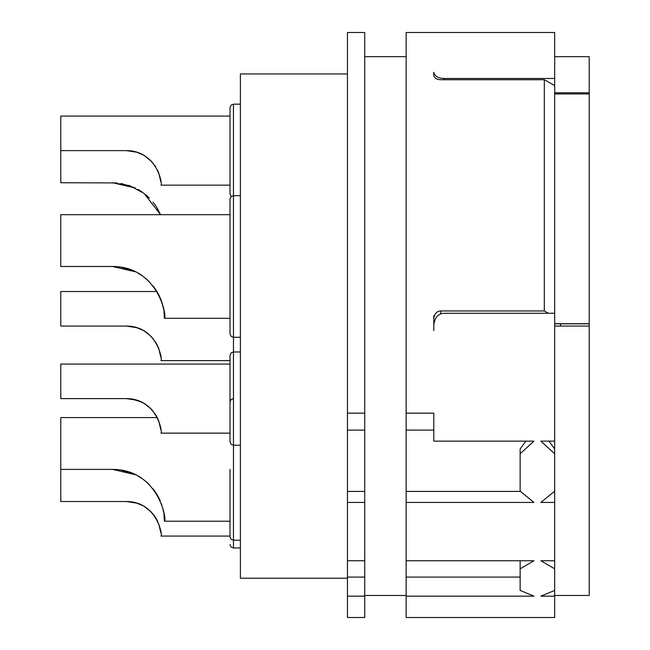 <?xml version="1.0" encoding="UTF-8"?>
<svg xmlns="http://www.w3.org/2000/svg" width="650" height="650" viewBox="0 0 650 650"><rect width="100%" height="100%" fill="white"/><g stroke="black" fill="none" stroke-linecap="round" stroke-linejoin="round"><path stroke-width="0.97" d="M554.678 313.267L444.153 313.267C438.189 313.56 434.736 317.501 433.794 325.073L433.794 318.768C434.411 313.779 436.719 311.171 440.7 310.96L544.318 310.96L544.318 79.722L440.7 79.722C436.719 79.584 434.411 78.195 433.794 75.562L433.794 72.329C434.736 76.221 438.189 78.268 444.153 78.471L554.678 78.471L554.678 448.979L548.925 441.131M520.471 491.424L406.161 491.424L406.161 32.5L554.678 32.5L554.678 78.471M406.161 413.164L433.794 413.164L433.794 441.131L533.951 441.131L520.138 453.765L520.138 448.979L525.891 441.131M520.138 577.078L406.161 577.078L406.161 502.442L533.951 502.442L520.138 491.156L520.138 453.765M406.161 560.755L533.951 560.755L520.138 568.831L520.138 560.755M554.678 441.131L540.865 441.131L554.678 453.765L554.678 491.156L540.865 502.442L554.678 502.442L554.678 560.755L540.865 560.755L554.678 568.831L554.678 590.419L540.865 596.156L554.678 596.156L554.678 617.5L406.161 617.5L406.161 596.156L533.951 596.156L520.138 590.419L520.138 568.831M406.161 430.113L433.794 430.113M406.161 502.442L406.161 491.424M406.161 596.156L406.161 577.078M554.678 590.419L554.678 596.156M554.678 491.156L554.678 502.442M554.678 453.765L554.678 448.979M554.678 326.072L589.217 326.072L589.217 595.465L554.678 595.465M433.794 317.428L433.794 330.598M433.794 315.632L433.794 318.768M548.421 313.267L544.318 310.96M544.318 79.722L554.678 85.564M554.678 92.771L589.217 92.771L589.217 326.072M589.217 323.838L555.352 323.838L589.217 323.838M554.678 56.68L589.217 56.68L589.217 92.771M560.544 323.838L560.544 326.072M554.678 323.838L555.352 323.838M554.678 323.716L589.217 323.716M554.678 93.949L589.217 93.949M554.678 568.831L554.678 560.755M364.715 595.465L406.161 595.465M364.715 56.68L406.161 56.68M364.715 491.424L347.449 491.424L347.449 502.442L364.715 502.442L364.715 32.5L347.449 32.5L347.449 413.164L364.715 413.164M347.449 491.424L347.449 413.164M347.449 502.442L347.449 560.755L364.715 560.755L364.715 502.442M347.449 596.156L364.715 596.156L364.715 617.5L347.449 617.5L347.449 560.755M347.449 430.113L364.715 430.113M364.715 596.156L364.715 560.755M364.715 577.078L347.449 577.078M347.449 73.946L240.386 73.946L240.386 578.199L347.449 578.199M240.386 547.974L233.472 547.974L233.472 540.207L231.051 539.216L230.019 536.754L230.019 469.406M155.756 414.928L157.332 417.763L154.643 413.246L157.251 417.593L60.783 417.593L60.783 469.406L112.596 469.406C158.779 469.422 167.456 521.186 164.401 521.211L163.914 514.134M230.019 521.211L164.401 521.211M163.662 512.501L162.622 507.764M162.094 505.919L161.314 503.596M160.209 500.793L159.096 498.379M156.853 494.293L156.057 493.009M153.855 489.881L152.986 488.767M149.329 484.681L145.714 481.374M116.992 469.593L112.596 469.406L135.419 474.703L121.062 470.096M138.101 476.117L141.838 478.449M156.951 494.439L159.039 498.266M159.177 498.542L157.324 495.073M155.707 492.489L153.433 489.328M141.871 478.473L138.028 476.076M240.386 540.207L233.472 540.207L233.472 445.226L231.051 444.234L230.019 441.773L230.019 355.428L231.051 352.966L233.472 351.975L233.472 104.162L231.051 105.162L230.019 107.616L230.019 193.968L231.189 196.552M230.019 364.065L60.783 364.065L60.783 398.604L126.409 398.604C157.194 398.604 162.987 433.136 160.948 433.136L230.019 433.136M160.761 429.593L158.852 421.289M157.958 419.087L157.341 417.779M153.303 411.474L150.516 408.403L144.284 403.585M140.806 401.749L131.706 399.011L136.906 400.238L142.407 402.529M158.803 421.168L157.999 419.177M151.531 409.443L150.491 408.387M143.106 402.911L138.832 400.912M136.882 400.229L126.409 398.604L131.56 398.986M158.007 419.209L158.819 421.2M240.386 337.293L233.472 337.293L231.051 336.302L230.019 333.84L230.019 199.144L231.051 196.682L233.472 195.691L240.386 195.691M230.019 214.687L60.783 214.687L60.783 266.492L112.596 266.492C158.779 266.516 167.456 318.281 164.401 318.297L163.914 311.228M230.019 318.297L164.401 318.297M163.662 309.587L162.126 303.127M162.094 303.014L161.314 300.682M160.209 297.879L159.096 295.474M156.853 291.379L156.057 290.103M153.855 286.975L152.986 285.854M149.329 281.775L145.714 278.46M116.992 266.679L112.596 266.492L135.419 271.798L121.062 267.191M138.101 273.211L141.838 275.535M136.882 327.697L126.409 326.072L60.783 326.072L60.783 291.533L156.951 291.533L159.039 295.352M160.192 297.846L161.298 300.641M162.118 303.103L162.622 304.858M161.298 300.649L160.233 297.952M159.177 295.636L157.324 292.159M155.707 289.575L153.433 286.423M141.871 275.559L138.028 273.171M230.019 116.082L60.783 116.082L60.783 150.621L126.409 150.621C157.194 150.621 162.987 185.153 160.948 185.161L230.019 185.161M160.761 181.618L158.852 173.306M157.958 171.104L157.341 169.796M155.748 166.944L154.643 165.263M153.27 163.451L150.491 160.404M151.515 161.436L144.284 155.61M143.024 154.879L136.89 152.246L131.706 151.028M158.803 173.184L157.999 171.194M143.106 154.928L138.832 152.929M136.882 152.246L126.409 150.621M158.007 171.226L158.819 173.217M116.992 182.926L60.783 182.739L60.783 150.621M121.062 183.438L135.419 188.037L112.596 182.739L129.521 185.583L144.024 193.359L160.233 214.199M160.209 214.126L159.096 211.721M156.853 207.626L156.057 206.351M153.855 203.222L152.986 202.101M149.329 198.023L145.714 194.707M138.101 189.459L141.838 191.782M156.951 207.773L159.039 211.599M160.192 214.086L160.444 214.687M159.177 211.884L157.324 208.406M155.707 205.822L153.433 202.67M141.871 191.807L138.028 189.41M153.27 411.434L151.556 409.467M150.467 408.354L144.341 403.626M157.251 417.593L156.097 415.496M60.783 469.406L60.783 501.524L126.409 501.524C157.194 501.532 162.987 536.055 160.948 536.063L230.019 536.063M160.761 532.521L158.852 524.209M157.958 522.007L154.643 516.165M153.27 514.353L150.491 511.306M150.499 511.314L144.284 506.512M143.024 505.781L136.89 503.149L131.706 501.93M154.602 516.116L153.294 514.386M143.106 505.83L138.832 503.831M136.882 503.149L126.409 501.524M150.516 511.331L151.515 512.338M153.303 514.394L154.611 516.124M155.748 517.847L157.332 520.683M126.409 326.072C157.194 326.072 162.987 360.604 160.948 360.612L230.019 360.612M160.761 357.069L158.852 348.757M157.958 346.556L154.643 340.714M153.27 338.902L150.491 335.855M150.499 335.863L144.284 331.061M143.024 330.33L136.89 327.697M158.803 348.636L157.999 346.645M143.106 330.379L138.832 328.38M131.706 326.479L136.906 327.706M150.516 335.879L151.515 336.887M155.748 342.396L157.332 345.231M158.007 346.678L158.819 348.668M444.153 79.722L444.153 78.471M440.7 310.96L440.7 313.942M240.386 445.226L233.472 445.226L233.472 351.975L240.386 351.975M233.472 398.604L231.051 399.596L230.019 402.058M233.472 104.162L240.386 104.162M233.472 547.974L231.051 546.983L230.019 544.521"/></g></svg>
